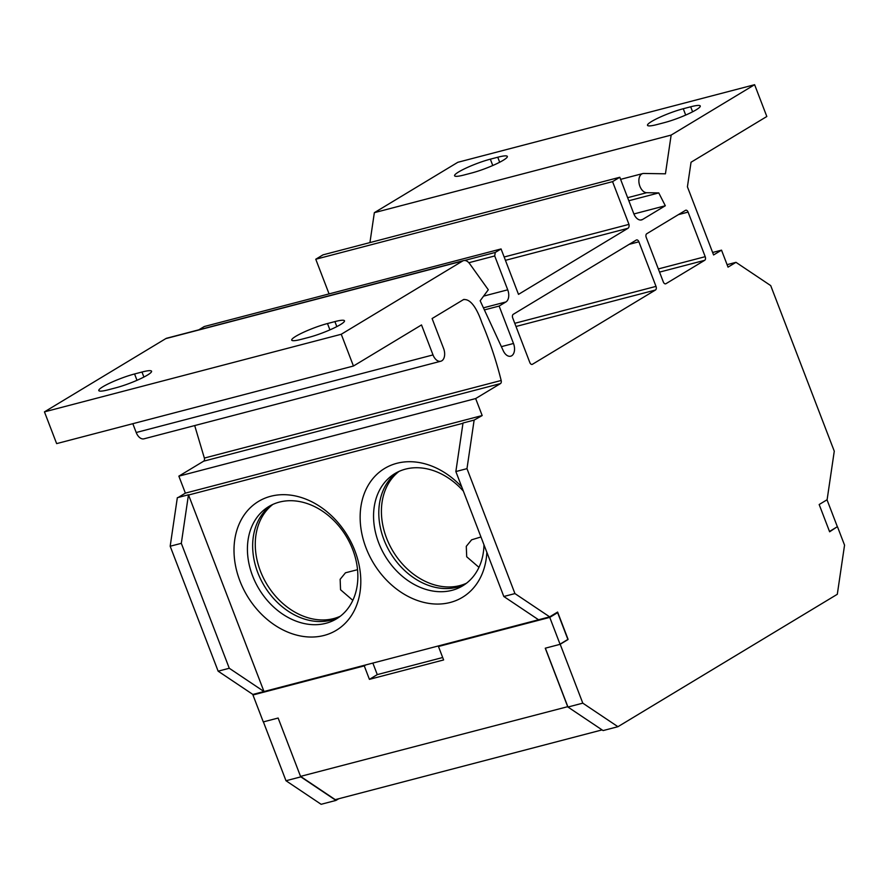 <?xml version="1.0" encoding="UTF-8"?>
<svg xmlns="http://www.w3.org/2000/svg" width="889" height="889" viewBox="0 0 889 889"><rect width="100%" height="100%" fill="white"/><g stroke="black" fill="none" stroke-linecap="round" stroke-linejoin="round"><path stroke-width="1.33" d="M712.622 252.476L721.524 250.153L728.035 267.133L735.981 262.333L727.091 264.666M721.524 250.153L713.578 254.954L687.419 186.812L691.042 162.243L766.818 116.503L754.617 84.699L457.813 162.298L374.347 212.671L369.935 242.586M754.617 84.699L671.151 135.084L665.439 173.811L643.736 173.455A9.835 6.034 -104.7 0 0 642.714 173.577A9.835 6.034 -104.7 0 0 639.902 186.279A9.835 6.034 -104.7 0 0 646.67 192.713L658.76 192.913L665.316 205.748L642.536 219.494A9.835 6.034 75.3 0 1 641.536 219.916A9.835 6.034 75.3 0 1 633.757 213.604L619.8 177.267L323.007 254.854L315.762 259.232L329.074 293.903M619.8 177.267L612.565 181.634L628.968 224.372A3.934 2.423 75.3 0 1 627.956 228.295L518.498 294.37L501.063 248.942L204.259 326.53L198.814 329.819M353.444 366.024L341.254 334.264L462.591 261.033A9.835 6.034 -104.7 0 1 463.591 260.599L166.788 338.198A9.835 6.034 75.3 0 0 165.787 338.62L44.45 411.863L56.64 443.611L353.444 366.024L421.508 324.941L433.01 354.922A9.835 6.034 -104.7 0 0 440.8 361.234L143.996 438.822A9.835 6.034 75.3 0 1 136.206 432.51L433.01 354.922M132.828 423.697L136.206 432.51M194.691 425.564L204.359 458.068A2.911 1.789 -104.7 0 1 203.659 461.18L178.856 476.148L185.379 493.128L178.178 497.473M188.468 494.784L177.333 497.696L170.177 546.235L218.138 671.173L252.865 694.442L263.989 691.531L229.273 668.261L181.312 543.335L188.468 494.784L263.989 691.531L549.669 616.855L557.614 612.054L568.071 639.313L560.126 644.103L582.795 703.155L567.96 707.033L545.357 648.17M263.4 721.89L285.991 780.742L321.129 804.301L335.975 800.411L338.742 798.744M735.981 262.333L770.707 285.602L834.271 451.19L827.114 499.729L819.169 504.53L827.014 499.796L837.36 526.721L829.504 531.466L819.169 504.53L829.626 531.789L836.416 527.288M582.795 703.155L617.933 726.702L837.305 594.285L844.55 545.157L837.571 526.988M549.669 616.855L514.942 593.585L466.981 468.647L474.137 420.097L482.182 415.541L185.379 493.128M464.058 299.371L463.38 299.66C471.603 298.204 478.171 311.861 481.905 322.774C489.817 341.454 496.24 360.69 501.163 380.481A2.911 1.789 75.3 0 1 500.463 383.592L475.659 398.561L482.182 415.541M440.8 361.234A9.835 6.034 -104.7 0 0 443.611 348.521L432.098 318.54L463.38 299.66M463.591 260.599A9.835 6.034 -104.7 0 1 469.714 263.789L488.294 289.758L480.16 300.771L503.296 350.811A9.835 6.034 75.3 0 0 510.686 356.2A9.835 6.034 75.3 0 0 513.498 343.487L499.129 306.06L484.383 309.917M501.063 248.942L495.24 252.454L494.717 255.954L507.719 289.814A9.712 5.956 75.3 0 1 505.93 301.949L499.129 306.06M512.72 317.962L529.833 362.534A2.911 1.789 75.3 0 0 532.144 364.412A2.911 1.789 75.3 0 0 532.444 364.279L655.46 290.025A2.911 1.789 75.3 0 0 656.004 286.38L638.891 241.797A2.911 1.789 75.3 0 0 636.58 239.93A2.911 1.789 75.3 0 0 636.28 240.052L513.253 314.317A2.911 1.789 75.3 0 0 512.72 317.962M705.21 256.677L688.097 212.093A2.911 1.789 75.3 0 0 685.786 210.226A2.911 1.789 75.3 0 0 685.497 210.349L646.748 233.74A2.911 1.789 75.3 0 0 646.214 237.374L663.327 281.957A2.911 1.789 75.3 0 0 665.639 283.835A2.911 1.789 75.3 0 0 665.939 283.702L704.677 260.321A2.911 1.789 75.3 0 0 705.21 256.677L658.327 268.934M335.975 800.411L300.838 776.864L285.991 780.742M514.942 593.585L503.807 596.486L538.534 619.755M474.137 420.097L463.013 423.008L455.857 471.559L466.981 468.647M503.807 596.486L455.857 471.559M462.969 423.275L188.557 495.017M354.911 550.824A75.276 58.485 -121.1 0 0 270.689 496.284A75.276 58.485 -121.1 0 0 239.897 580.895A75.276 58.485 -121.1 0 0 324.107 635.435A75.276 58.485 -121.1 0 0 354.911 550.824M461.747 486.916A75.276 58.485 -121.1 0 0 383.704 469.025A75.276 58.485 -121.1 0 0 366.035 547.913A75.276 58.485 -121.1 0 0 435.532 604.031A75.276 58.485 -121.1 0 0 486.85 552.313M229.273 668.261L218.138 671.173M181.312 543.335L170.177 546.235M475.659 398.561L178.856 476.148M501.163 380.481L204.359 458.068M341.254 334.264L44.45 411.863M334.909 321.596L327.485 323.54A24.281 3.423 -21 0 0 303.405 332.353A24.281 3.423 -21 0 0 291.725 340.143A24.281 3.423 -21 0 0 301.304 339.331L308.727 337.398A24.281 3.423 -21 0 0 332.808 328.574A24.281 3.423 -21 0 0 344.488 320.796A24.281 3.423 -21 0 0 334.909 321.596L336.831 326.607M134.561 373.969L141.984 372.024A24.281 3.423 -21 0 1 151.563 371.224A24.281 3.423 -21 0 1 139.884 379.014A24.281 3.423 -21 0 1 115.803 387.826L108.38 389.771A24.281 3.423 -21 0 1 98.801 390.571A24.281 3.423 -21 0 1 110.48 382.792A24.281 3.423 -21 0 1 134.561 373.969L136.995 380.314M494.717 255.954L468.847 262.722M495.24 252.454L464.547 260.477M504.152 256.999L628.968 224.372M612.565 181.634L315.762 259.232M665.316 205.748L633.89 213.96M658.76 192.913L628.812 200.747M671.151 135.084L374.347 212.671M464.158 174.966L471.581 173.022A24.281 3.423 -21 0 0 495.662 164.209A24.281 3.423 -21 0 0 507.341 156.42A24.281 3.423 -21 0 0 497.762 157.231L490.339 159.164A24.281 3.423 -21 0 0 466.258 167.988A24.281 3.423 -21 0 0 454.579 175.766A24.281 3.423 -21 0 0 464.158 174.966M690.675 106.791L683.263 108.736A24.281 3.423 -21 0 0 659.182 117.548A24.281 3.423 -21 0 0 647.503 125.338A24.281 3.423 -21 0 0 657.082 124.538L664.505 122.593A24.281 3.423 -21 0 0 688.575 113.77A24.281 3.423 -21 0 0 700.265 105.991A24.281 3.423 -21 0 0 690.675 106.791L692.609 111.803M352.722 549.602A65.564 50.94 -121.1 0 0 268.756 506.574A65.564 50.94 -121.1 0 0 252.554 575.794A65.564 50.94 -121.1 0 0 336.52 618.833A65.564 50.94 -121.1 0 0 352.722 549.602M339.076 617.144A65.564 50.94 58.9 0 1 257.788 572.638A65.564 50.94 58.9 0 1 271.434 505.096M465.214 584.173A65.564 50.94 58.9 0 1 383.926 539.656A65.564 50.94 58.9 0 1 397.572 472.115M567.96 707.033L603.098 730.58L617.933 726.702M463.369 491.139A65.564 50.94 -121.1 0 0 394.894 473.593A65.564 50.94 -121.1 0 0 378.692 542.823A65.564 50.94 -121.1 0 0 462.658 585.851A65.564 50.94 -121.1 0 0 483.983 544.835M352.822 600.342L340.554 589.751L340.143 579.306L345.465 572.794L357.534 569.693M272.823 504.43A65.564 50.94 -121.1 0 0 260.399 571.049A65.564 50.94 -121.1 0 0 340.309 616.233M398.961 471.459A65.564 50.94 -121.1 0 0 386.548 538.078A65.564 50.94 -121.1 0 0 466.447 583.251M478.96 567.36L466.703 556.77L466.281 546.335L471.615 539.812L480.96 536.967M567.815 706.655L300.538 776.386L335.253 799.656L602.075 729.902M567.66 706.555L545.257 648.203L560.092 644.325L549.758 617.388L557.614 612.654L567.949 639.58L560.092 644.325M300.538 776.386L278.135 718.034L263.288 721.912L252.954 694.987L254.61 693.987M442.689 657.516L377.28 674.607L372.847 663.072M555.869 613.11L557.614 612.654M365.912 664.883L364.257 665.883L369.424 679.352L443.622 659.949L438.455 646.492L440.111 645.492M549.758 617.388L438.455 646.492M364.257 665.883L252.954 694.987M377.28 674.607L369.424 679.352M500.463 383.592L203.659 461.18M462.591 261.033L165.787 338.62M501.374 346.654L513.498 343.487M505.93 301.949L483.427 307.838M483.594 296.126L507.719 289.814M627.956 228.295L505.43 260.333M640.458 220.039L642.536 219.494M646.67 192.713L627.645 197.691M499.685 162.243L497.762 157.231M490.339 159.164L492.773 165.51M683.263 108.736L685.697 115.07M327.485 323.54L329.919 329.875M143.907 377.047L141.984 372.024M531.822 364.446L532.444 364.279M655.46 290.025L515.998 326.485M514.775 323.307L656.004 286.38M638.891 241.797L629.19 244.342M688.097 212.093L678.407 214.638M665.316 283.869L665.939 283.702M704.677 260.321L659.549 272.112M642.714 173.577L620.611 179.356"/></g></svg>
